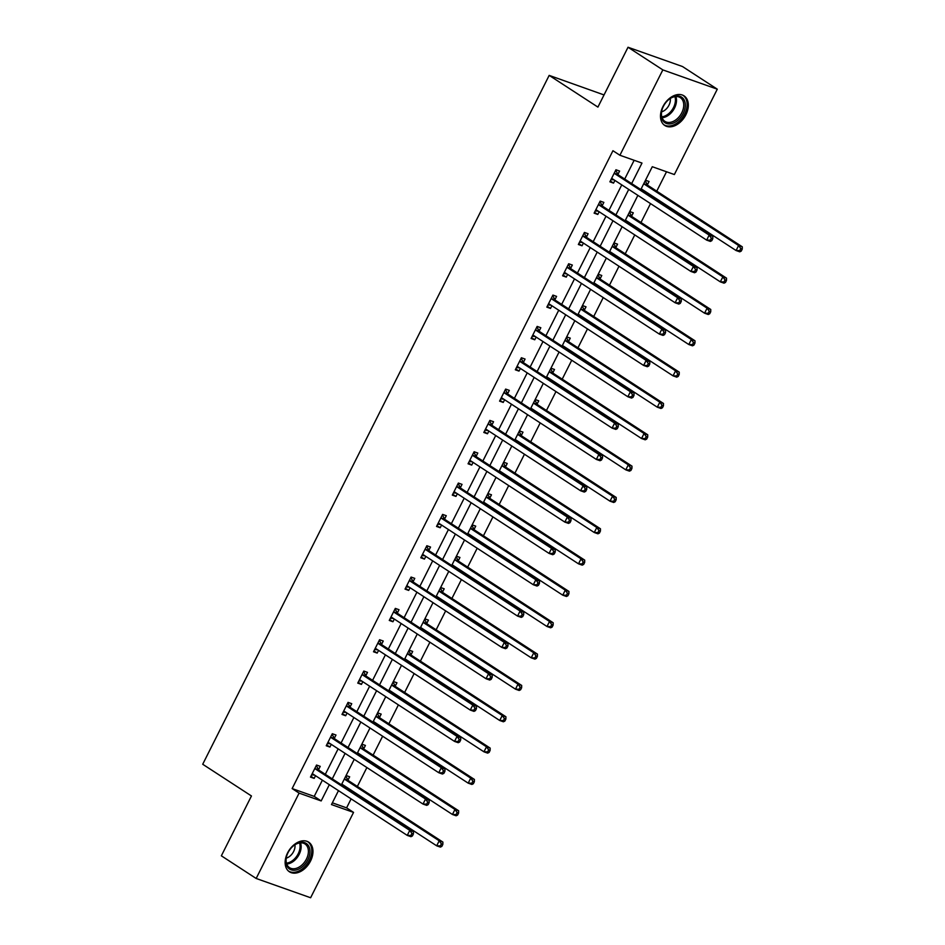 <?xml version="1.0" encoding="UTF-8"?>
<svg xmlns="http://www.w3.org/2000/svg" width="945" height="945" viewBox="0 0 945 945"><rect width="100%" height="100%" fill="white"/><g stroke="black" fill="none" stroke-linecap="round" stroke-linejoin="round"><path stroke-width="1.42" d="M287.575 852.91A17.66 12.002 -57 0 1 308.684 842.172A17.66 12.002 -57 0 1 310.527 861.049A17.66 12.002 -57 0 1 289.418 871.786A17.66 12.002 -57 0 1 287.575 852.91M662.929 106.608A17.66 12.002 -57 0 1 684.038 95.87A17.66 12.002 -57 0 1 685.893 114.735A17.66 12.002 -57 0 1 664.772 125.472A17.66 12.002 -57 0 1 662.929 106.608M604.032 94.937L549.175 75.387L202.714 764.257L251.453 795.973L221.354 855.816L256.166 878.472L299.092 793.115L321.17 800.935L329.332 784.704M549.175 75.387L597.913 107.104L628.023 47.25L682.479 66.528L717.29 89.184L674.364 174.541L652.286 166.722L640.816 189.532M332.356 802.825L346.591 807.869L351.115 798.868M354.056 793.02L354.422 792.288M357.364 786.453L366.873 767.541M369.814 761.694L370.18 760.961M373.121 755.114L382.63 736.202M385.572 730.367L385.938 729.634M388.879 723.787L398.388 704.875M401.33 699.028L401.696 698.296M404.637 692.461L414.146 673.549M417.088 667.702L417.454 666.969M420.395 661.122L429.904 642.21M432.845 636.375L433.212 635.642M436.153 629.795L445.662 610.883M448.603 605.048L448.969 604.304M451.911 598.468L461.42 579.557M464.361 573.709L464.727 572.977M467.669 567.13L477.178 548.23M480.119 542.383L480.485 541.65M483.427 535.803L492.936 516.891M495.877 511.056L496.243 510.312M499.184 504.476L508.693 485.565M511.635 479.717L512.001 478.985M514.942 473.138L524.451 454.238M527.393 448.391L527.759 447.658M530.7 441.811L540.209 422.899M543.151 417.064L543.517 416.32M546.458 410.484L555.967 391.573M558.908 385.725L559.275 384.993M562.216 379.158L571.725 360.246M574.654 354.399L575.032 353.666M577.962 347.819L587.483 328.907M590.412 323.072L590.79 322.339M593.72 316.492L603.241 297.58M606.17 291.733L606.548 291.001M609.478 285.166L618.999 266.254M621.928 260.407L622.306 259.674M625.236 253.827L634.756 234.915M637.686 229.08L638.064 228.347M640.993 222.5L650.514 203.588M653.444 197.741L653.822 197.009M656.751 191.173L666.52 171.754M346.591 807.869L353.548 812.393L310.621 897.75L256.166 878.472M645.494 180.235L649.05 181.487L647.419 184.748M643.982 191.587L644.348 190.855M629.736 211.562L633.292 212.826L631.662 216.074M628.224 222.914L628.59 222.181M613.978 242.889L617.534 244.153L615.904 247.401M612.466 254.24L612.832 253.508M598.22 274.227L601.776 275.479L600.146 278.74M596.708 285.579L597.075 284.847M582.463 305.554L586.018 306.818L584.388 310.066M580.951 316.906L581.317 316.173M566.705 336.881L570.26 338.145L568.63 341.393M565.193 348.232L565.559 347.5M550.947 368.219L554.502 369.471L552.872 372.732M549.435 379.571L549.801 378.839M535.189 399.546L538.744 400.81L537.114 404.058M533.677 410.898L534.043 410.165M519.431 430.873L522.987 432.137L521.356 435.385M517.919 442.225L518.285 441.492M503.673 462.211L507.229 463.463L505.599 466.724M502.161 473.563L502.527 472.819M487.915 493.538L491.471 494.802L489.841 498.05M486.403 504.89L486.769 504.157M472.157 524.865L475.713 526.129L474.083 529.377M470.645 536.217L471.012 535.484M456.4 556.203L459.955 557.456L458.325 560.704M454.888 567.555L455.254 566.811M440.642 587.53L444.197 588.794L442.567 592.042M439.13 598.882L439.496 598.15M424.884 618.857L428.451 620.121L426.809 623.369M423.372 630.209L423.738 629.476M409.126 650.184L412.693 651.448L411.051 654.696M407.614 661.547L407.98 660.803M393.368 681.522L396.935 682.786L395.293 686.035M391.856 692.874L392.222 692.142M377.61 712.849L381.178 714.113L379.536 717.361M376.098 724.201L376.464 723.468M361.852 744.176L365.42 745.44L363.778 748.688M360.34 755.527L360.707 754.795M346.094 775.514L349.662 776.778L348.02 780.027M344.582 786.866L344.949 786.134M631.673 183.578L641.986 163.072L619.908 155.252L612.939 150.727L292.135 788.579L314.212 796.399L322.375 780.168M325.316 774.333L338.133 748.842M341.074 742.994L353.891 717.515M356.832 711.668L369.649 686.176M372.59 680.341L385.406 654.85M388.348 649.002L401.164 623.523M404.106 617.676L416.922 592.184M419.863 586.349L432.68 560.857M435.61 555.01L448.438 529.531M451.367 523.684L464.196 498.192M467.125 492.357L479.954 466.865M482.883 461.018L495.712 435.539M498.641 429.691L511.469 404.2M514.399 398.365L527.227 372.873M530.157 367.026L542.985 341.547M545.915 335.699L558.743 310.208M561.673 304.373L574.501 278.881M577.43 273.034L590.259 247.555M593.188 241.707L606.005 216.216M608.946 210.381L621.763 184.889M624.704 179.042L634.142 160.296M617.983 174.317L619.613 171.069L615.939 169.769L609.879 181.818L613.553 183.117L614.911 180.424M602.225 205.656L603.855 202.395L600.181 201.096L594.121 213.145L597.795 214.456L599.154 211.763M586.467 236.982L588.097 233.734L584.423 232.423L578.364 244.483L582.037 245.783L583.396 243.089M570.709 268.309L572.339 265.061L568.666 263.761L562.606 275.81L566.279 277.109L567.638 274.416M554.951 299.648L556.581 296.387L552.908 295.088L546.848 307.137L550.522 308.448L551.88 305.755M539.193 330.974L540.823 327.726L537.15 326.415L531.09 338.475L534.764 339.775L536.122 337.082M523.435 362.301L525.066 359.053L521.392 357.753L515.332 369.802L519.006 371.101L520.364 368.408M507.678 393.64L509.308 390.38L505.634 389.08L499.574 401.129L503.248 402.428L504.606 399.747M491.92 424.966L493.55 421.718L489.876 420.407L483.816 432.467L487.49 433.767L488.848 431.074M476.162 456.293L477.792 453.045L474.118 451.745L468.058 463.794L471.732 465.094L473.091 462.4M460.404 487.632L462.034 484.372L458.36 483.072L452.301 495.121L455.974 496.42L457.333 493.739M444.646 518.959L446.276 515.71L442.603 514.399L436.543 526.448L440.216 527.759L441.575 525.066M428.888 550.285L430.53 547.037L426.845 545.737L420.785 557.786L424.459 559.086L425.817 556.392M413.13 581.624L414.772 578.364L411.087 577.064L405.027 589.113L408.701 590.412L410.059 587.719M397.372 612.951L399.014 609.702L395.329 608.391L389.269 620.44L392.943 621.751L394.301 619.058M381.615 644.277L383.257 641.029L379.571 639.73L373.511 651.778L377.197 653.078L378.543 650.384M365.857 675.604L367.499 672.356L363.813 671.056L357.753 683.105L361.439 684.404L362.785 681.711M350.099 706.943L351.741 703.694L348.055 702.383L341.995 714.432L345.681 715.743L347.028 713.05M334.341 738.269L335.983 735.021L332.297 733.722L326.238 745.77L329.923 747.07L331.27 744.376M318.583 769.596L320.225 766.348L316.54 765.048L310.48 777.097L314.165 778.396L315.512 775.703M628.023 47.25L662.835 69.895L717.29 89.184M292.135 788.579L299.092 793.115M619.908 155.252L662.835 69.895M332.274 778.857L345.09 753.366M348.032 747.53L360.848 722.039M363.79 716.192L376.606 690.712M379.547 684.865L392.364 659.374M395.305 653.538L408.122 628.047M411.063 622.2L423.88 596.72M426.821 590.873L439.638 565.382M442.579 559.546L455.395 534.055M458.337 528.208L471.153 502.728M474.095 496.881L486.911 471.39M489.853 465.554L502.669 440.063M505.61 434.216L518.427 408.736M521.368 402.889L534.185 377.398M537.126 371.562L549.943 346.071M552.884 340.224L565.701 314.744M568.642 308.897L581.458 283.405M584.4 277.57L597.216 252.079M600.158 246.243L612.974 220.752M615.916 214.905L628.732 189.425M338.487 790.646L331.471 804.573L353.548 812.393M637.875 195.367L625.058 220.858M622.117 226.705L609.301 252.185M606.359 258.032L593.543 283.524M590.601 289.359L577.785 314.85M574.843 320.686L562.027 346.177M559.086 352.024L546.269 377.504M543.328 383.351L530.511 408.842M527.57 414.678L514.753 440.169M511.812 446.016L498.995 471.496M496.054 477.343L483.238 502.834M480.296 508.67L467.48 534.161M464.538 540.008L451.722 565.488M448.78 571.335L435.964 596.827M433.023 602.662L420.206 628.153M417.265 634L404.448 659.48M401.507 665.327L388.69 690.819M385.749 696.654L372.932 722.145M369.991 727.993L357.175 753.472M354.233 759.319L341.417 784.811M314.212 796.399L321.17 800.935M610.293 180.991L613.553 183.117M594.535 212.33L597.795 214.456M578.777 243.656L582.037 245.783M563.019 274.983L566.279 277.109M547.261 306.322L550.522 308.448M531.503 337.648L534.764 339.775M515.746 368.975L519.006 371.101M499.988 400.314L503.248 402.428M484.23 431.641L487.49 433.767M468.472 462.967L471.732 465.094M452.714 494.306L455.974 496.42M436.956 525.633L440.216 527.759M421.198 556.959L424.459 559.086M405.44 588.298L408.701 590.412M389.683 619.625L392.943 621.751M373.925 650.951L377.197 653.078M358.167 682.29L361.439 684.404M342.409 713.617L345.681 715.743M326.651 744.943L329.923 747.07M310.893 776.27L314.165 778.396M711.786 240.691L712.802 238.683L711.325 238.164L710.321 240.172L711.786 240.691L710.333 241.412L706.647 240.113L612.372 178.77A2.268 1.642 -70.5 0 0 612.112 178.652A2.268 1.642 -70.5 0 0 611.769 178.581L611.509 178.57M710.321 240.172L706.647 240.113L709.175 235.092L712.849 236.392L618.573 175.061A2.268 1.642 -70.5 0 1 618.124 174.577L615.668 170.301M614.297 173.018L614.451 173.266A2.268 1.642 -70.5 0 0 614.888 173.75L709.175 235.092L711.325 238.164M613.943 179.798L610.966 179.644M712.802 238.683L712.849 236.392M641.076 189L641.206 189A2.268 1.642 109.5 0 1 641.549 189.071A2.268 1.642 109.5 0 1 641.809 189.201L736.084 250.531L738.612 245.511L742.286 246.81L648.01 185.48A2.268 1.642 109.5 0 1 647.561 184.996L645.175 180.849M641.749 190.134L643.38 190.228M740.762 248.582L739.758 250.59L741.223 251.11L742.238 249.102L740.762 248.582L738.612 245.511L644.325 184.18A2.268 1.642 109.5 0 1 643.888 183.696L643.817 183.566M741.223 251.11L739.77 251.831L736.084 250.531L739.758 250.59M742.286 246.81L742.238 249.102M672.356 123.441A15.285 10.383 -57 0 1 662.091 109.549A15.285 10.383 -57 0 1 668.387 99.863A15.285 10.383 -57 0 1 674.234 96.449A15.285 10.383 -57 0 1 685.302 106.218A15.285 10.383 -57 0 1 672.356 123.441M662.15 109.337A14.151 9.615 123 0 0 664.878 121.35A14.151 9.615 123 0 0 671.73 121.988A14.151 9.615 123 0 0 682.774 110.435A14.151 9.615 123 0 0 680.317 97.63A14.151 9.615 123 0 0 673.466 96.992A14.151 9.615 123 0 0 668.221 100.016M670.288 98.481A10.076 6.839 -57 0 1 661.807 111.782A10.076 6.839 -57 0 1 661.595 111.841M663.721 124.657L663.697 124.634A17.542 11.919 123 0 0 663.721 124.657A17.542 11.919 123 0 0 672.214 125.449A17.542 11.919 123 0 0 685.916 111.12A17.542 11.919 123 0 0 682.857 95.232A17.542 11.919 123 0 0 682.833 95.221L682.857 95.232M288.001 852.733A15.285 10.383 -57 0 1 293.033 846.177A15.285 10.383 -57 0 1 307.196 844.168A15.285 10.383 -57 0 1 307.869 859.773A15.285 10.383 -57 0 1 292.277 870.121A15.285 10.383 -57 0 1 286.737 855.851A15.285 10.383 -57 0 1 288.001 852.733M286.796 855.638A14.151 9.615 123 0 0 289.524 867.664A14.151 9.615 123 0 0 306.44 859.064A14.151 9.615 123 0 0 304.963 843.944A14.151 9.615 123 0 0 292.867 846.318M294.935 844.795A10.076 6.839 -57 0 1 293.623 851.504A10.076 6.839 -57 0 1 286.24 858.154M288.367 870.959L288.343 870.947A17.542 11.919 123 0 0 288.367 870.959A17.542 11.919 123 0 0 309.346 860.293A17.542 11.919 123 0 0 307.503 841.546A17.542 11.919 123 0 0 307.479 841.534L307.479 841.534M696.04 272.018L697.044 270.01L695.567 269.49L694.563 271.498L696.04 272.018L694.575 272.739L690.889 271.439L596.614 210.109A2.268 1.642 -70.5 0 0 596.354 209.979A2.268 1.642 -70.5 0 0 596.011 209.908L595.752 209.896M694.563 271.498L690.889 271.439L693.417 266.419L697.091 267.718L602.815 206.388A2.268 1.642 -70.5 0 1 602.367 205.904L599.91 201.628M598.539 204.344L598.693 204.604A2.268 1.642 -70.5 0 0 599.13 205.089L693.417 266.419L695.567 269.49M598.185 211.137L595.208 210.971M697.044 270.01L697.091 267.718M680.282 303.357L681.286 301.349L679.809 300.829L678.805 302.837L680.282 303.357L678.817 304.077L675.132 302.766L580.856 241.436A2.268 1.642 -70.5 0 0 580.596 241.306A2.268 1.642 -70.5 0 0 580.254 241.247L579.994 241.223M678.805 302.837L675.132 302.766L677.659 297.746L681.333 299.057L587.058 237.715A2.268 1.642 -70.5 0 1 586.609 237.23L584.152 232.966M582.781 235.683L582.935 235.931A2.268 1.642 -70.5 0 0 583.372 236.415L677.659 297.746L679.809 300.829M582.427 242.463L579.45 242.298M681.286 301.349L681.333 299.057M625.318 220.327L625.448 220.339A2.268 1.642 109.5 0 1 625.791 220.398A2.268 1.642 109.5 0 1 626.051 220.528L720.326 281.858L722.854 276.838L726.528 278.149L632.252 216.807A2.268 1.642 109.5 0 1 631.803 216.322L629.417 212.176M625.992 221.461L627.622 221.555M725.004 279.921L724 281.929L725.465 282.449L726.481 280.441L725.004 279.921L722.854 276.838L628.567 215.507A2.268 1.642 109.5 0 1 628.13 215.023L628.059 214.905M725.465 282.449L724.012 283.169L720.326 281.858L724 281.929M726.528 278.149L726.481 280.441M609.572 251.653L609.69 251.665A2.268 1.642 109.5 0 1 610.033 251.736A2.268 1.642 109.5 0 1 610.293 251.854L704.568 313.197L707.096 308.176L710.77 309.476L616.494 248.133A2.268 1.642 109.5 0 1 616.045 247.661L613.659 243.515M610.234 252.799L611.864 252.882M709.246 311.248L708.242 313.256L709.707 313.775L710.723 311.767L709.246 311.248L707.096 308.176L612.809 246.834A2.268 1.642 109.5 0 1 612.372 246.35L612.301 246.232M709.707 313.775L708.254 314.496L704.568 313.197L708.242 313.256M710.77 309.476L710.723 311.767M664.524 334.684L665.528 332.675L664.051 332.156L663.047 334.164L664.524 334.684L663.059 335.404L659.374 334.105L565.098 272.762A2.268 1.642 -70.5 0 0 564.838 272.644A2.268 1.642 -70.5 0 0 564.508 272.573L564.236 272.562M663.047 334.164L659.374 334.105L661.902 329.084L665.575 330.384L571.3 269.041A2.268 1.642 -70.5 0 1 570.851 268.569L568.394 264.293M567.024 267.01L567.177 267.258A2.268 1.642 -70.5 0 0 567.614 267.742L661.902 329.084L664.051 332.156M566.669 273.79L563.692 273.637M665.528 332.675L665.575 330.384M648.766 366.01L649.77 364.002L648.294 363.482L647.29 365.491L648.766 366.01L647.301 366.731L643.616 365.431L549.34 304.101A2.268 1.642 -70.5 0 0 549.08 303.971A2.268 1.642 -70.5 0 0 548.75 303.9L548.478 303.888M647.29 365.491L643.616 365.431L646.144 360.411L649.817 361.711L555.542 300.38A2.268 1.642 -70.5 0 1 555.093 299.896L552.636 295.62M551.266 298.337L551.419 298.596A2.268 1.642 -70.5 0 0 551.868 299.081L646.144 360.411L648.294 363.482M550.911 305.129L547.935 304.963M649.77 364.002L649.817 361.711M633.008 397.349L634.012 395.341L632.548 394.821L631.532 396.829L633.008 397.349L631.543 398.069L627.858 396.758L533.582 335.428A2.268 1.642 -70.5 0 0 533.323 335.298A2.268 1.642 -70.5 0 0 532.992 335.239L532.72 335.215M631.532 396.829L627.858 396.758L630.386 391.738L634.06 393.049L539.784 331.707A2.268 1.642 -70.5 0 1 539.335 331.222L536.878 326.958M535.508 329.675L535.661 329.923A2.268 1.642 -70.5 0 0 536.11 330.407L630.386 391.738L632.548 394.821M535.154 336.455L532.189 336.29M634.012 395.341L634.06 393.049M593.814 282.992L593.933 282.992A2.268 1.642 109.5 0 1 594.275 283.063A2.268 1.642 109.5 0 1 594.535 283.193L688.81 344.523L691.338 339.503L695.012 340.802L600.736 279.472A2.268 1.642 109.5 0 1 600.288 278.988L597.901 274.841M594.476 284.126L596.106 284.221M693.488 342.574L692.484 344.582L693.961 345.102L694.965 343.094L693.488 342.574L691.338 339.503L597.051 278.161A2.268 1.642 109.5 0 1 596.614 277.688L596.543 277.558M693.961 345.102L692.496 345.823L688.81 344.523L692.484 344.582M695.012 340.802L694.965 343.094M578.057 314.319L578.175 314.331A2.268 1.642 109.5 0 1 578.517 314.39A2.268 1.642 109.5 0 1 578.777 314.52L673.053 375.85L675.58 370.83L679.254 372.141L584.979 310.799A2.268 1.642 109.5 0 1 584.53 310.314L582.144 306.168M578.718 315.453L580.348 315.547M677.73 373.913L676.726 375.921L678.203 376.441L679.207 374.433L677.73 373.913L675.58 370.83L581.293 309.499A2.268 1.642 109.5 0 1 580.856 309.015L580.785 308.885M678.203 376.441L676.738 377.161L673.053 375.85L676.726 375.921M679.254 372.141L679.207 374.433M562.299 345.646L562.429 345.657A2.268 1.642 109.5 0 1 562.759 345.728A2.268 1.642 109.5 0 1 563.019 345.846L657.295 407.189L659.823 402.168L663.496 403.468L569.221 342.125A2.268 1.642 109.5 0 1 568.772 341.653L566.386 337.507M562.96 346.791L564.59 346.874M661.972 405.24L660.968 407.248L662.445 407.767L663.449 405.759L661.972 405.24L659.823 402.168L565.535 340.826A2.268 1.642 109.5 0 1 565.098 340.342L565.027 340.224M662.445 407.767L660.98 408.488L657.295 407.189L660.968 407.248M663.496 403.468L663.449 405.759M617.25 428.676L618.254 426.667L616.79 426.148L615.774 428.156L617.25 428.676L615.786 429.396L612.1 428.097L517.825 366.755A2.268 1.642 -70.5 0 0 517.565 366.636A2.268 1.642 -70.5 0 0 517.234 366.565L516.962 366.554M615.774 428.156L612.1 428.097L614.628 423.077L618.302 424.376L524.026 363.034A2.268 1.642 -70.5 0 1 523.577 362.561L521.12 358.285M519.75 361.002L519.904 361.25A2.268 1.642 -70.5 0 0 520.352 361.734L614.628 423.077L616.79 426.148M519.407 367.782L516.431 367.629M618.254 426.667L618.302 424.376M546.541 376.984L546.671 376.984A2.268 1.642 109.5 0 1 547.001 377.055A2.268 1.642 109.5 0 1 547.261 377.185L641.537 438.515L644.065 433.495L647.738 434.794L553.463 373.464A2.268 1.642 109.5 0 1 553.014 372.98L550.628 368.833M547.202 378.118L548.832 378.213M646.215 436.566L645.211 438.574L646.687 439.094L647.691 437.086L646.215 436.566L644.065 433.495L549.789 372.153A2.268 1.642 109.5 0 1 549.34 371.68L549.269 371.55M646.687 439.094L645.222 439.815L641.537 438.515L645.211 438.574M647.738 434.794L647.691 437.086M601.492 460.002L602.497 457.994L601.032 457.474L600.016 459.483L601.492 460.002L600.028 460.723L596.342 459.424L502.067 398.093A2.268 1.642 -70.5 0 0 501.807 397.963A2.268 1.642 -70.5 0 0 501.476 397.892L501.204 397.88M600.016 459.483L596.342 459.424L598.87 454.403L602.544 455.703L508.268 394.372A2.268 1.642 -70.5 0 1 507.819 393.888L505.362 389.612M503.992 392.329L504.146 392.588A2.268 1.642 -70.5 0 0 504.595 393.073L598.87 454.403L601.032 457.474M503.65 399.121L500.673 398.955M602.497 457.994L602.544 455.703M530.783 408.311L530.913 408.311A2.268 1.642 109.5 0 1 531.244 408.382A2.268 1.642 109.5 0 1 531.503 408.512L625.779 469.842L628.307 464.822L631.981 466.133L537.705 404.791A2.268 1.642 109.5 0 1 537.256 404.306L534.87 400.16M531.444 409.445L533.074 409.539M630.469 467.905L629.453 469.913L630.929 470.433L631.933 468.425L630.469 467.905L628.307 464.822L534.031 403.491A2.268 1.642 109.5 0 1 533.582 403.007L533.512 402.877M630.929 470.433L629.464 471.153L625.779 469.842L629.453 469.913M631.981 466.133L631.933 468.425M585.735 491.341L586.739 489.333L585.274 488.813L584.258 490.821L585.735 491.341L584.27 492.061L580.584 490.75L486.309 429.42A2.268 1.642 -70.5 0 0 486.049 429.29A2.268 1.642 -70.5 0 0 485.718 429.231L485.446 429.207M584.258 490.821L580.584 490.75L583.112 485.73L586.786 487.041L492.51 425.699A2.268 1.642 -70.5 0 1 492.061 425.215L489.604 420.95M488.246 423.667L488.388 423.915A2.268 1.642 -70.5 0 0 488.837 424.399L583.112 485.73L585.274 488.813M487.892 430.447L484.915 430.282M586.739 489.333L586.786 487.041M515.025 439.638L515.155 439.649A2.268 1.642 109.5 0 1 515.486 439.72A2.268 1.642 109.5 0 1 515.746 439.838L610.021 501.181L612.549 496.16L616.223 497.46L521.947 436.117A2.268 1.642 109.5 0 1 521.498 435.633L519.112 431.499M515.686 440.783L517.328 440.866M614.711 499.232L613.695 501.24L615.171 501.76L616.175 499.751L614.711 499.232L612.549 496.16L518.273 434.818A2.268 1.642 109.5 0 1 517.825 434.334L517.754 434.216M615.171 501.76L613.707 502.48L610.021 501.181L613.695 501.24M616.223 497.46L616.175 499.751M569.977 522.668L570.981 520.66L569.516 520.14L568.5 522.148L569.977 522.668L568.512 523.388L564.827 522.089L470.551 460.747A2.268 1.642 -70.5 0 0 470.291 460.628A2.268 1.642 -70.5 0 0 469.96 460.558L469.689 460.546M568.5 522.148L564.827 522.089L567.354 517.069L571.04 518.368L476.752 457.026A2.268 1.642 -70.5 0 1 476.304 456.553L473.847 452.277M472.488 454.994L472.63 455.242A2.268 1.642 -70.5 0 0 473.079 455.726L567.354 517.069L569.516 520.14M472.134 461.774L469.157 461.621M570.981 520.66L571.04 518.368M499.267 470.976L499.397 470.976A2.268 1.642 109.5 0 1 499.728 471.047A2.268 1.642 109.5 0 1 499.988 471.165L594.263 532.507L596.791 527.487L600.465 528.787L506.189 467.456A2.268 1.642 109.5 0 1 505.74 466.972L503.354 462.826M499.929 472.11L501.571 472.193M598.953 530.558L597.937 532.567L599.413 533.086L600.418 531.078L598.953 530.558L596.791 527.487L502.516 466.145A2.268 1.642 109.5 0 1 502.067 465.672L501.996 465.542M599.413 533.086L597.949 533.807L594.263 532.507L597.937 532.567M600.465 528.787L600.418 531.078M554.219 553.994L555.223 551.986L553.758 551.467L552.742 553.475L554.219 553.994L552.754 554.715L549.069 553.416L454.793 492.085A2.268 1.642 -70.5 0 0 454.533 491.955A2.268 1.642 -70.5 0 0 454.202 491.884L453.931 491.872M552.742 553.475L549.069 553.416L551.596 548.395L555.282 549.695L460.995 488.364A2.268 1.642 -70.5 0 1 460.546 487.88L458.089 483.604M456.73 486.321L456.872 486.58A2.268 1.642 -70.5 0 0 457.321 487.053L551.596 548.395L553.758 551.467M456.376 493.113L453.399 492.947M555.223 551.986L555.282 549.695M483.509 502.303L483.639 502.303A2.268 1.642 109.5 0 1 483.97 502.374A2.268 1.642 109.5 0 1 484.23 502.504L578.505 563.834L581.033 558.814L584.707 560.113L490.431 498.783A2.268 1.642 109.5 0 1 489.982 498.298L487.596 494.152M484.171 503.437L485.813 503.531M583.195 561.897L582.179 563.905L583.656 564.425L584.66 562.417L583.195 561.897L581.033 558.814L486.758 497.483A2.268 1.642 109.5 0 1 486.309 496.999L486.238 496.869M583.656 564.425L582.191 565.145L578.505 563.834L582.179 563.905M584.707 560.113L584.66 562.417M538.461 585.333L539.465 583.325L538 582.805L536.984 584.813L538.461 585.333L536.996 586.054L533.311 584.742L439.035 523.412A2.268 1.642 -70.5 0 0 438.775 523.282A2.268 1.642 -70.5 0 0 438.445 523.223L438.173 523.199M536.984 584.813L533.311 584.742L535.839 579.722L539.524 581.033L445.237 519.691A2.268 1.642 -70.5 0 1 444.788 519.207L442.331 514.942M440.972 517.659L441.114 517.907A2.268 1.642 -70.5 0 0 441.563 518.392L535.839 579.722L538 582.805M440.618 524.44L437.641 524.274M539.465 583.325L539.524 581.033M467.751 533.63L467.881 533.641A2.268 1.642 109.5 0 1 468.212 533.701A2.268 1.642 109.5 0 1 468.472 533.831L562.747 595.173L565.275 590.153L568.961 591.452L474.673 530.11A2.268 1.642 109.5 0 1 474.225 529.625L471.838 525.491M468.413 534.775L470.055 534.858M567.437 593.224L566.421 595.232L567.898 595.752L568.902 593.743L567.437 593.224L565.275 590.153L471 528.81A2.268 1.642 109.5 0 1 470.551 528.326L470.48 528.208M567.898 595.752L566.433 596.472L562.747 595.173L566.421 595.232M568.961 591.452L568.902 593.743M522.703 616.66L523.707 614.652L522.242 614.132L521.227 616.14L522.703 616.66L521.238 617.38L517.553 616.081L423.277 554.739A2.268 1.642 -70.5 0 0 423.017 554.62A2.268 1.642 -70.5 0 0 422.687 554.55L422.415 554.538M521.227 616.14L517.553 616.081L520.081 611.061L523.766 612.36L429.479 551.018A2.268 1.642 -70.5 0 1 429.03 550.533L426.573 546.269M425.215 548.986L425.356 549.234A2.268 1.642 -70.5 0 0 425.805 549.718L520.081 611.061L522.242 614.132M424.86 555.766L421.883 555.601M523.707 614.652L523.766 612.36M451.993 564.968L452.123 564.968A2.268 1.642 109.5 0 1 452.454 565.039A2.268 1.642 109.5 0 1 452.714 565.157L546.99 626.5L549.517 621.479L553.203 622.779L458.916 561.448A2.268 1.642 109.5 0 1 458.467 560.964L456.092 556.818M452.655 566.102L454.297 566.185M551.679 624.55L550.663 626.559L552.14 627.078L553.144 625.07L551.679 624.55L549.517 621.479L455.242 560.137A2.268 1.642 109.5 0 1 454.793 559.653L454.722 559.534M552.14 627.078L550.675 627.799L546.99 626.5L550.663 626.559M553.203 622.779L553.144 625.07M506.945 647.986L507.949 645.978L506.485 645.459L505.469 647.467L506.945 647.986L505.481 648.707L501.795 647.408L407.519 586.065A2.268 1.642 -70.5 0 0 407.26 585.947A2.268 1.642 -70.5 0 0 406.929 585.876L406.657 585.865M505.469 647.467L501.795 647.408L504.323 642.387L508.008 643.687L413.721 582.356A2.268 1.642 -70.5 0 1 413.272 581.872L410.815 577.596M409.457 580.313L409.598 580.573A2.268 1.642 -70.5 0 0 410.047 581.045L504.323 642.387L506.485 645.459M409.102 587.093L406.126 586.939M507.949 645.978L508.008 643.687M436.236 596.295L436.366 596.295A2.268 1.642 109.5 0 1 436.696 596.366A2.268 1.642 109.5 0 1 436.956 596.496L531.232 657.826L533.76 652.806L537.445 654.105L443.158 592.775A2.268 1.642 109.5 0 1 442.709 592.291L440.335 588.144M436.897 597.429L438.539 597.523M535.921 655.877L534.905 657.897L536.382 658.417L537.386 656.409L535.921 655.877L533.76 652.806L439.484 591.476A2.268 1.642 109.5 0 1 439.035 590.991L438.964 590.861M536.382 658.417L534.917 659.137L531.232 657.826L534.905 657.897M537.445 654.105L537.386 656.409M491.187 679.325L492.191 677.317L490.727 676.797L489.711 678.805L491.187 679.325L489.723 680.046L486.037 678.734L391.762 617.404A2.268 1.642 -70.5 0 0 391.502 617.274A2.268 1.642 -70.5 0 0 391.171 617.203L390.899 617.191M489.711 678.805L486.037 678.734L488.565 673.714L492.25 675.014L397.963 613.683A2.268 1.642 -70.5 0 1 397.514 613.199L395.057 608.934M393.699 611.651L393.841 611.899A2.268 1.642 -70.5 0 0 394.289 612.384L488.565 673.714L490.727 676.797M393.344 618.432L390.368 618.266M492.191 677.317L492.25 675.014M420.478 627.622L420.608 627.634A2.268 1.642 109.5 0 1 420.938 627.693A2.268 1.642 109.5 0 1 421.198 627.823L515.474 689.165L518.002 684.133L521.687 685.444L427.4 624.102A2.268 1.642 109.5 0 1 426.951 623.617L424.577 619.483M421.139 628.768L422.781 628.85M520.163 687.216L519.148 689.224L520.624 689.744L521.628 687.736L520.163 687.216L518.002 684.133L423.726 622.802A2.268 1.642 109.5 0 1 423.277 622.318L423.206 622.2M520.624 689.744L519.159 690.464L515.474 689.165L519.148 689.224M521.687 685.444L521.628 687.736M475.429 710.652L476.434 708.644L474.969 708.124L473.953 710.132L475.429 710.652L473.965 711.372L470.279 710.073L376.004 648.731A2.268 1.642 -70.5 0 0 375.744 648.601A2.268 1.642 -70.5 0 0 375.413 648.542L375.141 648.53M473.953 710.132L470.279 710.073L472.807 705.053L476.493 706.352L382.205 645.01A2.268 1.642 -70.5 0 1 381.756 644.525L379.299 640.261M377.941 642.978L378.083 643.226A2.268 1.642 -70.5 0 0 378.532 643.71L472.807 705.053L474.969 708.124M377.587 649.758L374.61 649.593M476.434 708.644L476.493 706.352M404.72 658.948L404.85 658.96A2.268 1.642 109.5 0 1 405.181 659.031A2.268 1.642 109.5 0 1 405.44 659.149L499.716 720.492L502.244 715.471L505.929 716.771L411.642 655.44A2.268 1.642 109.5 0 1 411.193 654.956L408.819 650.81M405.381 660.094L407.023 660.177M504.406 718.543L503.39 720.551L504.866 721.07L505.87 719.062L504.406 718.543L502.244 715.471L407.968 654.129A2.268 1.642 109.5 0 1 407.519 653.645L407.449 653.527M504.866 721.07L503.401 721.791L499.716 720.492L503.39 720.551M505.929 716.771L505.87 719.062M459.672 741.979L460.676 739.97L459.211 739.451L458.195 741.459L459.672 741.979L458.207 742.699L454.521 741.4L360.246 680.057A2.268 1.642 -70.5 0 0 359.986 679.939A2.268 1.642 -70.5 0 0 359.655 679.868L359.383 679.857M458.195 741.459L454.521 741.4L457.049 736.379L460.735 737.679L366.447 676.348A2.268 1.642 -70.5 0 1 365.998 675.864L363.541 671.588M362.183 674.305L362.325 674.553A2.268 1.642 -70.5 0 0 362.774 675.037L457.049 736.379L459.211 739.451M361.829 681.085L358.852 680.932M460.676 739.97L460.735 737.679M388.962 690.287L389.092 690.287A2.268 1.642 109.5 0 1 389.423 690.358A2.268 1.642 109.5 0 1 389.683 690.488L483.958 751.818L486.486 746.798L490.171 748.097L395.884 686.767A2.268 1.642 109.5 0 1 395.435 686.283L393.061 682.136M389.623 691.421L391.265 691.516M488.648 749.869L487.632 751.877L489.108 752.409L490.112 750.401L488.648 749.869L486.486 746.798L392.21 685.468A2.268 1.642 109.5 0 1 391.762 684.983L391.691 684.853M489.108 752.409L487.644 753.118L483.958 751.818L487.632 751.877M490.171 748.097L490.112 750.401M443.914 773.317L444.918 771.309L443.453 770.777L442.437 772.797L443.914 773.317L442.449 774.038L438.763 772.726L344.488 711.396A2.268 1.642 -70.5 0 0 344.228 711.266A2.268 1.642 -70.5 0 0 343.897 711.195L343.626 711.183M442.437 772.797L438.763 772.726L441.291 767.706L444.977 769.006L350.689 707.675A2.268 1.642 -70.5 0 1 350.241 707.191L347.784 702.915M346.425 705.643L346.567 705.891A2.268 1.642 -70.5 0 0 347.016 706.376L441.291 767.706L443.453 770.777M346.071 712.424L343.094 712.258M444.918 771.309L444.977 769.006M373.204 721.614L373.334 721.626A2.268 1.642 109.5 0 1 373.665 721.685A2.268 1.642 109.5 0 1 373.925 721.815L468.2 783.157L470.728 778.125L474.414 779.436L380.126 718.094A2.268 1.642 109.5 0 1 379.677 717.609L377.303 713.475M373.866 722.76L375.508 722.842M472.89 781.208L471.874 783.216L473.351 783.736L474.355 781.728L472.89 781.208L470.728 778.125L376.453 716.794A2.268 1.642 109.5 0 1 376.004 716.31L375.933 716.192M473.351 783.736L471.886 784.456L468.2 783.157L471.874 783.216M474.414 779.436L474.355 781.728M428.156 804.644L429.16 802.636L427.695 802.116L426.679 804.124L428.156 804.644L426.691 805.364L423.006 804.065L328.73 742.723A2.268 1.642 -70.5 0 0 328.47 742.593A2.268 1.642 -70.5 0 0 328.139 742.534L327.868 742.522M426.679 804.124L423.006 804.065L425.534 799.045L429.219 800.344L334.932 739.002A2.268 1.642 -70.5 0 1 334.483 738.518L332.026 734.253M330.667 736.97L330.809 737.218A2.268 1.642 -70.5 0 0 331.258 737.702L425.534 799.045L427.695 802.116M330.313 743.75L327.336 743.585M429.16 802.636L429.219 800.344M357.446 752.941L357.576 752.952A2.268 1.642 109.5 0 1 357.907 753.023A2.268 1.642 109.5 0 1 358.167 753.141L452.442 814.484L454.97 809.463L458.656 810.763L364.368 749.432A2.268 1.642 109.5 0 1 363.919 748.948L361.545 744.802M358.108 754.086L359.75 754.169M457.132 812.535L456.116 814.543L457.593 815.062L458.597 813.054L457.132 812.535L454.97 809.463L360.695 748.121A2.268 1.642 109.5 0 1 360.246 747.637L360.175 747.519M457.593 815.062L456.128 815.783L452.442 814.484L456.116 814.543M458.656 810.763L458.597 813.054M412.398 835.971L413.402 833.962L411.937 833.443L410.921 835.451L412.398 835.971L410.933 836.691L407.248 835.392L312.972 774.049A2.268 1.642 -70.5 0 0 312.724 773.931A2.268 1.642 -70.5 0 0 312.382 773.861L312.122 773.849M410.921 835.451L407.248 835.392L409.776 830.371L413.461 831.671L319.174 770.34A2.268 1.642 -70.5 0 1 318.725 769.856L316.268 765.58M314.909 768.297L315.051 768.545A2.268 1.642 -70.5 0 0 315.5 769.029L409.776 830.371L411.937 833.443M314.555 775.077L311.578 774.924M413.402 833.962L413.461 831.671M341.688 784.279L341.818 784.279A2.268 1.642 109.5 0 1 342.149 784.35A2.268 1.642 109.5 0 1 342.409 784.48L436.684 845.81L439.212 840.79L442.898 842.089L348.611 780.759A2.268 1.642 109.5 0 1 348.162 780.275L345.787 776.128M342.362 785.413L343.992 785.508M441.374 843.861L440.358 845.87L441.835 846.401L442.839 844.393L441.374 843.861L439.212 840.79L344.937 779.46A2.268 1.642 109.5 0 1 344.488 778.975L344.417 778.845M441.835 846.401L440.37 847.11L436.684 845.81L440.358 845.87M442.898 842.089L442.839 844.393M614.451 173.266L618.124 174.577M614.888 173.75L618.573 175.061M611.769 178.581L612.419 178.806M641.856 189.236L641.206 189M648.01 185.48L644.325 184.18M647.561 184.996L643.888 183.696M675.864 96.544A14.151 9.615 -57 0 1 664.477 117.274A14.151 9.615 -57 0 1 662.079 117.723M661.795 116.826A13.691 9.296 123 0 0 663.815 116.412A13.691 9.296 123 0 0 674.919 96.65M300.51 842.845A14.151 9.615 -57 0 1 299.187 854.339A14.151 9.615 -57 0 1 286.725 864.037M286.441 863.139A13.691 9.296 123 0 0 298.195 853.784A13.691 9.296 123 0 0 299.565 842.952M598.693 204.604L602.367 205.904M599.13 205.089L602.815 206.388M596.011 209.908L596.661 210.144M582.935 235.931L586.609 237.23M583.372 236.415L587.058 237.715M580.254 241.247L580.915 241.471M626.098 220.563L625.448 220.339M632.252 216.807L628.567 215.507M631.803 216.322L628.13 215.023M610.34 251.89L609.69 251.665M616.494 248.133L612.809 246.834M616.045 247.661L612.372 246.35M567.177 267.258L570.851 268.569M567.614 267.742L571.3 269.041M564.508 272.573L565.157 272.798M551.419 298.596L555.093 299.896M551.868 299.081L555.542 300.38M548.75 303.9L549.399 304.136M535.661 329.923L539.335 331.222M536.11 330.407L539.784 331.707M532.992 335.239L533.641 335.463M594.582 283.228L593.933 282.992M600.736 279.472L597.051 278.161M600.288 278.988L596.614 277.688M578.836 314.555L578.175 314.331M584.979 310.799L581.293 309.499M584.53 310.314L580.856 309.015M563.078 345.882L562.429 345.657M569.221 342.125L565.535 340.826M568.772 341.653L565.098 340.342M519.904 361.25L523.577 362.561M520.352 361.734L524.026 363.034M517.234 366.565L517.884 366.79M547.32 377.22L546.671 376.984M553.463 373.464L549.789 372.153M553.014 372.98L549.34 371.68M504.146 392.588L507.819 393.888M504.595 393.073L508.268 394.372M501.476 397.892L502.126 398.128M531.562 408.547L530.913 408.311M537.705 404.791L534.031 403.491M537.256 404.306L533.582 403.007M488.388 423.915L492.061 425.215M488.837 424.399L492.51 425.699M485.718 429.231L486.368 429.455M515.805 439.874L515.155 439.649M521.947 436.117L518.273 434.818M521.498 435.633L517.825 434.334M472.63 455.242L476.304 456.553M473.079 455.726L476.752 457.026M469.96 460.558L470.61 460.782M500.047 471.212L499.397 470.976M506.189 467.456L502.516 466.145M505.74 466.972L502.067 465.672M456.872 486.58L460.546 487.88M457.321 487.053L460.995 488.364M454.202 491.884L454.852 492.121M484.289 502.539L483.639 502.303M490.431 498.783L486.758 497.483M489.982 498.298L486.309 496.999M441.114 517.907L444.788 519.207M441.563 518.392L445.237 519.691M438.445 523.223L439.094 523.447M468.531 533.866L467.881 533.641M474.673 530.11L471 528.81M474.225 529.625L470.551 528.326M425.356 549.234L429.03 550.533M425.805 549.718L429.479 551.018M422.687 554.55L423.336 554.774M452.773 565.204L452.123 564.968M458.916 561.448L455.242 560.137M458.467 560.964L454.793 559.653M409.598 580.573L413.272 581.872M410.047 581.045L413.721 582.356M406.929 585.876L407.579 586.113M437.015 596.531L436.366 596.295M443.158 592.775L439.484 591.476M442.709 592.291L439.035 590.991M393.841 611.899L397.514 613.199M394.289 612.384L397.963 613.683M391.171 617.203L391.821 617.439M421.257 627.858L420.608 627.634M427.4 624.102L423.726 622.802M426.951 623.617L423.277 622.318M378.083 643.226L381.756 644.525M378.532 643.71L382.205 645.01M375.413 648.542L376.063 648.766M405.499 659.197L404.85 658.96M411.642 655.44L407.968 654.129M411.193 654.956L407.519 653.645M362.325 674.553L365.998 675.864M362.774 675.037L366.447 676.348M359.655 679.868L360.305 680.105M389.742 690.523L389.092 690.287M395.884 686.767L392.21 685.468M395.435 686.283L391.762 684.983M346.567 705.891L350.241 707.191M347.016 706.376L350.689 707.675M343.897 711.195L344.547 711.431M373.984 721.85L373.334 721.626M380.126 718.094L376.453 716.794M379.677 717.609L376.004 716.31M330.809 737.218L334.483 738.518M331.258 737.702L334.932 739.002M328.139 742.534L328.789 742.758M358.226 753.189L357.576 752.952M364.368 749.432L360.695 748.121M363.919 748.948L360.246 747.637M315.051 768.545L318.725 769.856M315.5 769.029L319.174 770.34M312.382 773.861L313.031 774.097M342.468 784.515L341.818 784.279M348.611 780.759L344.937 779.46M348.162 780.275L344.488 778.975"/></g></svg>
